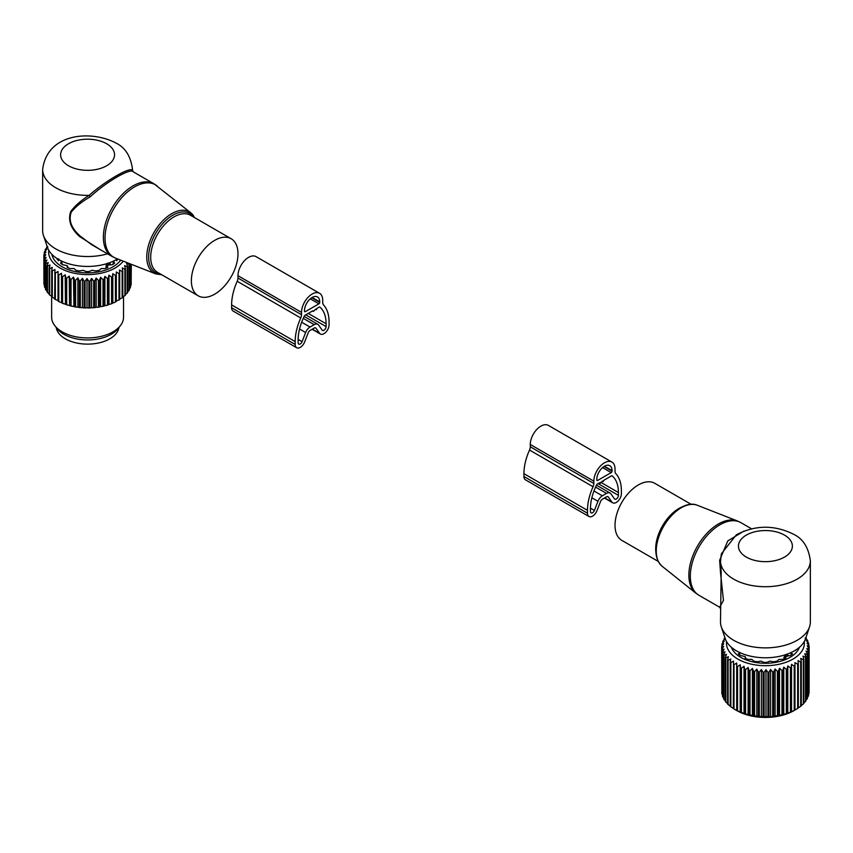 <?xml version="1.0" encoding="UTF-8"?>
<svg xmlns="http://www.w3.org/2000/svg" width="853" height="853" viewBox="0 0 853 853"><rect width="100%" height="100%" fill="white"/><g stroke="black" fill="none" stroke-linecap="round" stroke-linejoin="round"><path stroke-width="1.28" d="M658.196 561.381L621.848 540.397A32.947 19.022 -60 0 1 617.871 510.766A32.947 19.022 -60 0 1 654.795 483.32L691.154 504.315M720.486 561.114L721.19 572.715L720.486 621.922A44.932 25.942 -0 0 0 721.297 626.838L725.231 638.63A40.923 23.628 -0 0 0 736.48 650.86A40.923 23.628 -0 0 0 777.403 656.746A40.923 23.628 -0 0 0 805.595 638.63L809.54 626.838A44.932 25.942 -0 0 0 810.35 621.922L810.35 560.773C808.623 547.562 802.993 538.701 793.471 534.202C774.279 524.734 755.246 524.926 736.395 534.788L721.403 553.757L720.508 559.867L719.633 560.304L727.769 540.951L743.933 531.078M721.297 626.838A44.932 25.942 -0 0 0 733.644 640.272A44.932 25.942 -0 0 0 778.586 646.734A44.932 25.942 -0 0 0 809.54 626.838M721.19 572.715L720.54 572.96L723.451 600.448L719.676 607.251L699.002 595.319A41.936 24.215 -60 0 1 693.947 557.606A41.936 24.215 -60 0 1 740.937 522.676L737.429 520.991A41.808 24.14 -60 0 0 692.476 556.721A41.808 24.14 -60 0 0 695.781 593.123L699.002 595.319M720.54 572.96L719.633 560.304M797.662 664.178L794.964 662.589L794.964 710.037L797.662 708.448A43.738 25.249 -0 0 0 798.333 708.011L798.333 663.741A43.738 25.249 180 0 1 797.662 664.178L797.662 708.448M801.298 661.555A43.738 25.249 180 0 1 800.711 662.024L800.711 706.295A43.738 25.249 -0 0 0 801.298 705.826L801.298 661.555L800.711 658.441L803.345 659.7L803.345 703.97A43.738 25.249 -0 0 0 803.835 703.458L803.835 659.188A43.738 25.249 180 0 1 803.345 659.7M805.925 637.628L805.978 637.671A43.738 25.249 180 0 1 806.341 638.215L805.125 638.012L807.524 640.304A43.738 25.249 180 0 1 807.791 640.87L806.32 640.582L808.569 643.023A43.738 25.249 180 0 1 808.719 643.599L807.013 643.205L809.092 645.785A43.738 25.249 180 0 1 809.134 646.371L807.205 645.86L809.081 648.568A43.738 25.249 180 0 1 809.007 649.144L806.885 648.515L808.537 651.329A43.738 25.249 180 0 1 808.356 651.905L806.064 651.127L807.471 654.048A43.738 25.249 180 0 1 807.183 654.603L804.752 653.675L805.904 656.671A43.738 25.249 180 0 1 805.509 657.205L802.961 656.128L803.835 659.188M804.262 641.584A38.939 22.487 180 0 1 776.379 664.775A38.939 22.487 180 0 1 726.575 641.584M794.964 665.735A43.738 25.249 180 0 1 794.218 666.118L791.531 664.359L791.243 667.494A43.738 25.249 180 0 1 790.422 667.835L787.788 665.905L787.202 669.019A43.738 25.249 180 0 1 786.317 669.296L783.768 667.206L782.894 670.266A43.738 25.249 180 0 1 781.966 670.49L779.525 668.24L778.373 671.236A43.738 25.249 180 0 1 777.733 671.343A43.738 25.249 180 0 1 777.414 671.396L777.414 715.678A43.738 25.249 -0 0 0 777.733 715.624A43.738 25.249 -0 0 0 778.373 715.507L781.966 714.761A43.738 25.249 -0 0 0 782.894 714.537L786.317 713.566A43.738 25.249 -0 0 0 787.202 713.289L790.422 712.106A43.738 25.249 -0 0 0 791.243 711.765L794.218 710.4A43.738 25.249 180 0 0 794.964 710.005L794.015 710.592A40.443 23.351 -0 0 1 776.806 716.488A40.443 23.351 -0 0 1 736.821 710.592L733.996 708.96A43.738 25.249 -0 0 1 733.303 708.534L733.527 661.118L730.84 662.578A43.738 25.249 180 0 1 730.232 662.12L730.232 706.391A43.738 25.249 -0 0 0 730.84 706.86L733.527 708.576M800.711 662.024L798.035 660.606L798.333 663.741M794.218 666.118L794.218 710.4M809.081 690.706L809.134 646.371M808.537 693.99L809.007 693.414A43.738 25.249 -0 0 0 809.081 692.839L809.081 648.568M807.471 697.114L808.356 696.176A43.738 25.249 -0 0 0 808.537 695.6L808.537 651.329M805.904 700.068L807.183 698.874A43.738 25.249 -0 0 0 807.471 698.319L807.471 654.048M803.835 702.861L805.509 701.486A43.738 25.249 -0 0 0 805.904 700.942L805.904 656.671M800.711 705.9L803.345 703.97M798.035 708.065L800.711 706.295M805.509 657.205L805.509 701.486M807.183 654.603L807.183 698.874M808.356 651.905L808.356 696.176M809.007 649.144L809.007 693.414M808.719 643.599L808.719 645.326M807.791 640.87L807.791 642.16M806.341 638.215L806.341 639.164M724.965 637.831L724.421 638.321A43.738 25.249 180 0 0 724.08 638.865L724.08 639.899M730.232 662.12L730.754 659.006L728.099 660.297A43.738 25.249 180 0 1 727.588 659.795L728.398 656.714L725.818 657.844A43.738 25.249 180 0 1 725.402 657.311L726.489 654.304L724.016 655.264A43.738 25.249 180 0 1 723.707 654.709L725.05 651.777L722.715 652.588A43.738 25.249 180 0 1 722.512 652.012L724.101 649.176L721.937 649.837A43.738 25.249 180 0 1 721.841 649.261L723.664 646.521L721.681 647.064A43.738 25.249 180 0 1 721.691 646.478L723.728 643.866L721.958 644.282A43.738 25.249 180 0 1 722.086 643.706L724.293 641.232L722.758 641.541A43.738 25.249 180 0 1 722.992 640.976L725.359 638.641L724.08 638.865M777.414 671.396L775.11 668.997L773.703 671.908A43.738 25.249 180 0 1 772.711 672.015L770.59 669.466L768.926 672.292A43.738 25.249 180 0 1 767.924 672.324L765.994 669.658L764.117 672.356A43.738 25.249 180 0 1 763.104 672.335L761.388 669.541L759.309 672.121A43.738 25.249 180 0 1 758.317 672.036L756.835 669.147L754.585 671.578A43.738 25.249 180 0 1 753.615 671.428L752.389 668.453L749.99 670.746A43.738 25.249 180 0 1 749.051 670.533L748.102 667.483L745.575 669.626A43.738 25.249 180 0 1 744.69 669.349L744.029 666.257L741.417 668.23A43.738 25.249 180 0 1 740.575 667.899L740.201 664.775L737.536 666.577A43.738 25.249 180 0 1 736.768 666.193L736.693 663.048L733.996 664.69A43.738 25.249 180 0 1 733.303 664.263M799.442 647.278A34.749 20.067 180 0 1 775.196 662.461A34.749 20.067 180 0 1 731.394 647.278M778.373 671.236L778.373 715.507M779.525 668.24L779.525 715.688M781.966 670.49L781.966 714.761M782.894 670.266L782.894 714.537M783.768 667.206L783.768 714.654M786.317 669.296L786.317 713.566M787.202 669.019L787.202 713.289M787.788 665.905L787.788 713.353M790.422 667.835L790.422 712.106M791.243 667.494L791.243 711.765M791.531 664.359L791.531 711.818M770.59 669.466L770.59 716.925L772.711 716.285A43.738 25.249 -0 0 0 773.703 716.179L777.414 715.678M770.59 716.925L768.926 716.563A43.738 25.249 -0 0 1 767.924 716.595L764.117 716.627A43.738 25.249 -0 0 1 763.104 716.605L759.309 716.392A43.738 25.249 -0 0 1 758.317 716.307L754.585 715.859A43.738 25.249 -0 0 1 753.615 715.699L749.99 715.017A43.738 25.249 -0 0 1 749.051 714.803L745.575 713.897A43.738 25.249 -0 0 1 744.69 713.62L741.417 712.5A43.738 25.249 -0 0 1 740.575 712.17L737.536 710.848A43.738 25.249 -0 0 1 736.768 710.464L735.019 709.547M730.754 706.455L728.099 704.567A43.738 25.249 -0 0 1 727.588 704.066L727.588 659.795M728.398 704.173L725.818 702.115A43.738 25.249 -0 0 1 725.402 701.582L725.402 657.311M725.402 700.782L724.016 699.535A43.738 25.249 -0 0 1 723.707 698.98L723.707 654.709M723.707 697.861L722.715 696.858A43.738 25.249 -0 0 1 722.512 696.283L722.512 652.012M722.512 694.779L721.937 694.107A43.738 25.249 -0 0 1 721.841 693.532L721.841 649.261M721.841 691.548L721.681 647.064M722.758 641.541L722.758 642.938M721.958 644.282L721.958 646.137M721.937 649.837L721.937 694.107M722.715 652.588L722.715 696.858M724.016 655.264L724.016 699.535M725.818 657.844L725.818 702.115M728.099 660.297L728.099 704.567M730.84 662.578L730.84 706.86M733.996 664.69L733.996 708.96M736.693 663.048L736.693 710.506M736.768 666.193L736.768 710.464M737.536 666.577L737.536 710.848M740.201 664.775L740.201 712.223M740.575 667.899L740.575 712.17M741.417 668.23L741.417 712.5M744.029 666.257L744.029 713.705M744.69 669.349L744.69 713.62M745.575 669.626L745.575 713.897M748.102 667.483L748.102 714.942M749.051 670.533L749.051 714.803M749.99 670.746L749.99 715.017M752.389 668.453L752.389 715.902M753.615 671.428L753.615 715.699M754.585 671.578L754.585 715.859M756.835 669.147L756.835 716.595M758.317 672.036L758.317 716.307M759.309 672.121L759.309 716.392M761.388 669.541L761.388 716.989M763.104 672.335L763.104 716.605M764.117 672.356L764.117 716.627M765.994 669.658L765.994 717.106M767.924 672.324L767.924 716.595M768.926 672.292L768.926 716.563M772.711 672.015L772.711 716.285M773.703 671.908L773.703 716.179M775.11 668.997L775.11 716.445M736.118 650.647L735.286 650.455A32.297 18.649 180 0 1 734.955 649.933M739.327 654.731L739.444 652.236L739.327 653.334L738.303 653.867A32.297 18.649 180 0 0 740.361 655.499L744.914 656.479L745.533 657.535L745.042 658.207A32.297 18.649 180 0 0 747.878 659.401L751.845 659.39L753.785 661.139A32.297 18.649 180 0 0 757.112 661.757L761.132 661.128L763.659 662.355A32.297 18.649 180 0 0 767.167 662.355L769.705 661.128L773.714 661.757A32.297 18.649 180 0 0 774.503 661.629A32.297 18.649 180 0 0 777.051 661.139L778.981 659.39L782.947 659.401A32.297 18.649 180 0 0 785.784 658.207L785.304 657.535L785.304 658.431M745.618 658.473L745.618 657.29L745.533 658.431M785.218 658.473L785.304 657.535M786.349 656.234L790.475 655.499A32.297 18.649 180 0 0 792.533 653.867L791.509 653.334L791.509 654.731M791.381 652.236L791.509 653.334L791.381 652.236M794.719 650.647L795.54 650.455A32.297 18.649 180 0 0 795.881 649.933M783.896 659.028L783.896 657.375A2.101 1.216 -0 0 0 785.229 657.386M787.927 655.68A2.101 1.216 -0 0 0 787.959 655.499L787.714 654.368L787.841 655.104L786.583 654.166L783.896 657.375M615.024 471.251L615.024 468.937A14.981 8.647 120 0 0 611.921 462.081A14.981 8.647 120 0 0 600.373 466.09A14.981 8.647 120 0 0 593.837 481.167L593.837 483.48A5.992 3.455 120 0 1 593.07 486.732A43.482 25.11 120 0 0 587.482 510.361L587.482 513.207A7.187 4.148 120 0 0 588.975 516.502A7.187 4.148 120 0 0 596.972 510.67L600.523 501.521A2.996 1.727 120 0 1 602.357 499.24L606.504 496.841A2.996 1.727 120 0 1 608.008 496.691A2.996 1.727 120 0 1 608.338 497.011L611.889 502.054A7.187 4.148 120 0 0 612.699 502.801A7.187 4.148 120 0 0 618.233 500.871A7.187 4.148 120 0 0 621.379 493.642L621.379 490.795A43.482 25.11 120 0 0 615.791 473.618A5.992 3.455 120 0 1 615.024 471.251M611.921 462.081L548.372 425.391A14.981 8.647 120 0 0 536.836 429.4A14.981 8.647 120 0 0 530.289 444.477L593.837 481.167M588.975 516.502L525.427 479.812A7.187 4.148 120 0 1 523.934 476.518L523.934 473.682A43.482 25.11 120 0 1 529.521 450.043A5.992 3.455 120 0 0 530.289 446.791L530.289 444.477M612.059 471.133L612.059 470.653A10.78 6.227 120 0 0 609.82 465.717A10.78 6.227 120 0 0 601.514 468.606A10.78 6.227 120 0 0 596.801 479.45L596.801 479.94A1.194 0.693 120 0 0 597.654 480.431L611.206 472.605A1.194 0.693 120 0 0 612.059 471.133L604.02 466.495M612.155 475.846A1.194 0.693 120 0 0 611.505 475.857L603.796 480.314L603.156 481.657L602.527 481.039L600.192 483.363L599.563 482.755L597.356 484.024A1.194 0.693 120 0 0 596.705 484.76A39.291 22.69 120 0 0 590.447 508.655L590.447 511.491A2.996 1.727 120 0 0 591.076 512.866A2.996 1.727 120 0 0 594.402 510.435L597.953 501.297A7.187 4.148 120 0 1 602.357 495.817L606.504 493.418A7.187 4.148 120 0 1 610.108 493.066A7.187 4.148 120 0 1 610.908 493.812L614.459 498.856A2.996 1.727 120 0 0 614.8 499.165A2.996 1.727 120 0 0 617.103 498.365A2.996 1.727 120 0 0 618.414 495.348L618.414 492.512A39.291 22.69 120 0 0 612.155 475.846L612.038 475.771M599.35 482.883L600.192 483.363M602.314 481.167L603.156 481.657M235.129 242.561A32.947 19.022 120 0 0 231.152 238.733A32.947 19.022 120 0 0 200.711 253.799A32.947 19.022 120 0 0 194.228 291.971A32.947 19.022 120 0 0 198.205 295.81A32.947 19.022 120 0 0 228.647 280.744A32.947 19.022 120 0 0 235.129 242.561M132.514 169.438L132.492 170.344A44.932 25.942 0 0 0 132.514 169.438C130.786 156.216 125.167 147.366 115.635 142.867C91.111 130.008 47.15 132.929 42.65 169.438L42.65 230.587A44.932 25.942 0 0 0 43.46 235.503L47.405 247.285A40.923 23.628 0 0 0 58.644 259.515A40.923 23.628 0 0 0 117.533 258.907M43.46 235.503A44.932 25.942 0 0 0 55.808 248.927A44.932 25.942 0 0 0 107.521 253.831M157.219 186.007A41.808 24.14 120 0 0 117.906 202.47A41.808 24.14 120 0 0 108.64 252.371A41.808 24.14 120 0 0 115.571 258.139L155.694 273.877A35.346 20.408 -60 0 1 149.829 268.994A35.346 20.408 -60 0 1 157.666 226.802A35.346 20.408 -60 0 1 190.901 212.887L153.998 183.811A41.936 24.215 120 0 0 115.262 202.982A41.936 24.215 120 0 0 107.009 251.571A41.936 24.215 120 0 0 112.063 256.454L91.388 244.512L80.406 236.217C71.321 228.348 68.283 220.287 71.3 212.045C75.832 206.501 82.112 201.447 90.151 196.872C106.529 181.625 131.223 167.369 133.367 171.922L132.492 170.344C130.402 166.42 105.377 180.868 89.16 195.358C81.27 200.242 75.128 205.637 70.724 211.544C67.782 220.202 70.746 228.54 79.617 236.548L80.406 236.217M99.62 249.268L79.617 236.548M42.65 169.438A44.932 25.942 0 0 0 55.808 187.777A44.932 25.942 0 0 0 89.16 195.358L90.151 196.872M132.492 170.344L133.367 171.922M56.245 327.552A31.454 18.158 0 0 0 78.732 343.396A31.454 18.158 0 0 0 118.919 327.552M129.251 263.502L129.293 263.609A43.738 25.249 180 0 1 128.984 264.163L126.511 263.204L127.598 266.221A43.738 25.249 180 0 1 127.182 266.744L124.602 265.624L125.412 268.695A43.738 25.249 180 0 1 124.901 269.196L122.246 267.906L122.768 271.019A43.738 25.249 180 0 1 122.16 271.489L119.473 270.028L119.697 273.163A43.738 25.249 180 0 1 119.004 273.589L116.307 271.958L116.232 275.103A43.738 25.249 180 0 1 115.464 275.476L112.799 273.674L112.425 276.798A43.738 25.249 180 0 1 111.583 277.129L108.971 275.156L108.31 278.259A43.738 25.249 180 0 1 107.425 278.526L104.898 276.393L103.949 279.432A43.738 25.249 180 0 1 103.01 279.645L100.611 277.353L99.385 280.338A43.738 25.249 180 0 1 98.415 280.488L96.165 278.046L94.683 280.936A43.738 25.249 180 0 1 93.691 281.021L91.612 278.441L89.896 281.234A43.738 25.249 180 0 1 88.883 281.255L87.006 278.558L85.076 281.234A43.738 25.249 180 0 1 84.074 281.191L82.41 278.377L80.289 280.914A43.738 25.249 180 0 1 79.297 280.818L77.89 277.897L75.586 280.306A43.738 25.249 180 0 1 74.627 280.136L73.475 277.14L71.034 279.389A43.738 25.249 180 0 1 70.106 279.166L69.232 276.105L66.683 278.206A43.738 25.249 180 0 1 65.798 277.918L65.212 274.805L62.578 276.735A43.738 25.249 180 0 1 61.757 276.404L61.469 273.269L58.782 275.029A43.738 25.249 180 0 1 58.036 274.634L58.036 271.489L55.338 273.077L55.338 299.499A43.738 25.249 180 0 1 54.667 299.062L54.965 269.516L52.289 270.934A43.738 25.249 180 0 1 51.702 270.454L51.702 296.876A43.738 25.249 180 0 0 52.289 297.345L52.289 270.934M58.036 300.48L55.338 299.499M58.036 301.077L58.036 301.056A43.738 25.249 0 0 0 58.782 301.44L60.424 302.314A42.533 24.556 180 0 1 58.036 301.077L58.036 274.634M123.237 261.146A38.939 22.487 180 0 1 85.087 274.549A38.939 22.487 180 0 1 50.22 258.438A38.939 22.487 180 0 1 48.77 250.292M45.817 263.502A43.738 25.249 180 0 1 45.614 263.129A43.738 25.249 180 0 1 45.529 262.948L45.529 289.359A43.738 25.249 0 0 0 45.614 289.551A43.738 25.249 180 0 0 45.817 289.924L45.817 263.502L48.248 262.575L47.096 265.571L47.096 291.993A43.738 25.249 180 0 0 47.491 292.526L47.491 266.115A43.738 25.249 180 0 1 47.096 265.571M51.702 270.454L52.289 267.352L49.655 268.599A43.738 25.249 180 0 1 49.165 268.087L50.039 265.027L47.491 266.115M55.338 273.077A43.738 25.249 180 0 1 54.667 272.651M54.667 298.475L52.289 297.345M51.702 296.258L49.655 295.01A43.738 25.249 180 0 1 49.165 294.509L49.165 268.087M49.165 293.837L47.491 292.526M125.412 294.456L127.182 293.165L127.182 266.744M122.768 296.833L124.901 295.607L124.901 269.196M119.697 298.998L122.16 297.9L122.16 271.489M116.307 271.958L116.307 300.938L119.004 300L119.004 273.589M116.307 300.938L116.275 301.546A42.533 24.556 180 0 1 113.833 302.74L115.464 301.887L115.464 275.476M112.799 273.674L112.799 302.655L113.833 302.74M112.799 302.655L112.649 303.252A42.533 24.556 180 0 1 109.994 304.286L111.583 303.54L111.583 277.129M108.971 275.156L108.971 304.137L109.994 304.286M108.971 304.137L108.715 304.734A42.533 24.556 180 0 1 105.879 305.587L107.425 304.937L107.425 278.526M104.898 276.393L104.898 305.374L105.879 305.587M104.898 305.374L104.524 305.939A42.533 24.556 180 0 1 101.539 306.611L103.01 306.067L103.01 279.645M100.611 277.353L100.611 306.344L101.539 306.611M100.611 306.344L100.132 306.877A42.533 24.556 180 0 1 97.039 307.357L98.415 306.899L98.415 280.488M96.165 278.046L96.165 307.027L97.039 307.357M96.165 307.027L95.589 307.538A42.533 24.556 180 0 1 92.423 307.816L93.691 307.443L93.691 281.021M91.612 278.441L91.612 307.432L92.423 307.816M91.612 307.432L90.94 307.901A42.533 24.556 180 0 1 87.742 307.976L88.883 307.677L88.883 281.255M87.006 278.558L87.006 307.538L87.742 307.976M87.006 307.538L86.26 307.965A42.533 24.556 180 0 1 83.061 307.837L84.074 307.602L84.074 281.191M82.41 278.377L82.41 307.357L83.061 307.837M82.41 307.357L81.589 307.73A42.533 24.556 180 0 1 78.433 307.4L79.297 307.229L79.297 280.818M77.89 277.897L77.89 306.888L78.433 307.4M77.89 306.888L76.994 307.197A42.533 24.556 180 0 1 73.923 306.675L74.627 306.558L74.627 280.136M73.475 277.14L73.923 306.675M73.475 306.12L72.526 306.387A42.533 24.556 180 0 1 69.573 305.662L70.106 279.166M69.232 276.105L69.573 305.662M69.232 305.086L68.24 305.289A42.533 24.556 180 0 1 65.446 304.382L65.798 277.918M65.212 274.805L65.446 304.382M65.212 303.796L64.188 303.924A42.533 24.556 180 0 1 61.576 302.847L61.757 302.815A43.738 25.249 180 0 0 62.578 303.156L62.578 276.735M61.469 273.269L61.576 302.847M61.469 302.25L60.424 302.314M58.782 275.029L58.782 301.44M61.757 276.404L61.757 302.815M64.188 303.924L62.578 303.156M66.683 278.206L66.683 304.617A43.738 25.249 180 0 1 65.798 304.329M68.24 305.289L66.683 304.617M71.034 279.389L71.034 305.811A43.738 25.249 180 0 1 70.106 305.587M72.526 306.387L71.034 305.811M75.586 280.306L75.586 306.717A43.738 25.249 180 0 1 74.627 306.558M76.994 307.197L75.586 306.717M80.289 280.914L80.289 307.336A43.738 25.249 180 0 1 79.297 307.229M81.589 307.73L80.289 307.336M85.076 281.234L85.076 307.645A43.738 25.249 180 0 1 84.074 307.602M86.26 307.965L85.076 307.645M89.896 281.234L89.896 307.656A43.738 25.249 180 0 1 88.883 307.677M90.94 307.901L89.896 307.656M94.683 280.936L94.683 307.357A43.738 25.249 180 0 1 93.691 307.443M95.589 307.538L94.683 307.357M99.385 280.338L99.385 306.749A43.738 25.249 180 0 1 98.415 306.899M100.132 306.877L99.385 306.749M103.949 279.432L103.949 305.854A43.738 25.249 180 0 1 103.01 306.067M104.524 305.939L103.949 305.854M108.31 278.259L108.31 304.67A43.738 25.249 180 0 1 107.425 304.937M112.425 276.798L112.425 303.22A43.738 25.249 180 0 1 111.583 303.54M116.232 275.103L116.232 301.514A43.738 25.249 180 0 1 115.464 301.887M119.697 273.163L119.697 299.584A43.738 25.249 180 0 1 119.004 300M122.768 271.019L122.768 297.441A43.738 25.249 180 0 1 122.16 297.9M125.412 268.695L125.412 295.117A43.738 25.249 180 0 1 124.901 295.607M127.598 266.221L127.598 292.632A43.738 25.249 180 0 1 127.182 293.165M127.481 291.939L128.984 290.585L128.984 264.163M129.293 263.609L129.293 290.031A43.738 25.249 180 0 1 128.984 290.585M128.856 289.359L130.285 287.898L130.285 263.908M130.488 263.993L130.488 287.333A43.738 25.249 180 0 1 130.285 287.898M130.488 285.83L131.063 285.158L131.063 264.217M131.159 264.259L131.159 284.582A43.738 25.249 180 0 1 131.063 285.158M131.159 282.588L131.319 264.323M47.139 246.474L47.022 246.57A43.738 25.249 180 0 0 46.659 247.114L46.659 248.063M45.529 262.948L46.936 260.026L44.644 260.805A43.738 25.249 180 0 1 44.463 260.229L46.115 257.414L43.993 258.054A43.738 25.249 180 0 1 43.919 257.467L45.795 254.759L43.866 255.271A43.738 25.249 180 0 1 43.908 254.684L45.987 252.104L44.281 252.499A43.738 25.249 180 0 1 44.431 251.923L46.68 249.481L45.209 249.769A43.738 25.249 180 0 1 45.476 249.204L47.875 246.912L46.659 247.114M120.721 260.165A35.943 20.749 180 0 1 85.556 272.832A35.943 20.749 180 0 1 53.089 257.947A35.943 20.749 180 0 1 51.841 254.311M47.299 291.299L45.817 289.924M49.655 268.599L49.655 295.01M44.644 260.805L44.644 287.226L46.041 288.698M44.463 260.229L44.463 286.651A43.738 25.249 0 0 0 44.644 287.226M43.993 258.054L44.463 285.041M43.919 257.467L43.919 283.889A43.738 25.249 0 0 0 43.993 284.465M43.866 255.271L43.919 281.757M44.281 252.499L44.281 254.226M45.209 249.769L45.209 251.07M123.536 296.588L123.536 317.167A35.943 20.749 180 0 1 120.401 325.643A35.943 20.749 180 0 1 87.582 337.927A35.943 20.749 180 0 1 54.773 325.643A35.943 20.749 180 0 1 53.089 323.01A35.943 20.749 180 0 1 51.638 317.167L51.638 296.247M54.773 325.643L56.98 328.49A33.523 19.352 0 0 0 87.582 339.952A33.523 19.352 0 0 0 118.194 328.49L120.401 325.643M113.556 261.391L113.673 262.5L114.174 260.773M115.251 260.218L117.714 259.621A32.297 18.649 180 0 0 118.034 259.109M116.477 258.843L116.84 260.794M58.697 258.843L58.324 260.794M59.913 260.218L57.46 259.621A32.297 18.649 180 0 1 56.671 258.288M61.619 261.391L61.491 262.5L60.989 260.773M61.491 263.886L61.491 262.5L60.467 263.033A32.297 18.649 180 0 0 62.525 264.665L67.078 265.646L67.216 267.373A32.297 18.649 180 0 0 70.053 268.567L74.019 268.556L75.949 270.305A32.297 18.649 180 0 0 79.286 270.923L83.295 270.294L85.833 271.521A32.297 18.649 180 0 0 89.341 271.521L91.868 270.294L95.888 270.923A32.297 18.649 180 0 0 99.215 270.305L101.155 268.556L105.122 268.567A32.297 18.649 180 0 0 107.958 267.373L107.467 266.701L107.467 267.597M67.782 267.639L67.782 266.456L67.696 267.597M107.382 267.639L107.467 266.701M109.504 264.984L112.639 264.665A32.297 18.649 180 0 0 114.697 263.033L113.673 262.5L113.673 263.886M106.071 268.194L106.071 265.592A2.101 1.216 0 0 0 108.235 265.304L109.504 264.579A2.101 1.216 -0 0 0 110.122 263.716A2.101 1.216 -0 0 0 110.005 263.321L110.122 264.846M107.489 263.129L106.071 265.592M319.576 333.288L316.026 328.245A2.996 1.727 -60 0 0 315.695 327.936A2.996 1.727 -60 0 0 314.192 328.074L310.034 330.484A2.996 1.727 -60 0 0 308.2 332.766L304.66 341.904A7.187 4.148 -60 0 1 296.663 347.736A7.187 4.148 -60 0 1 295.17 344.441L295.17 341.605A43.482 25.11 -60 0 1 300.757 317.966A5.992 3.455 -60 0 0 301.525 314.714L301.525 312.401A14.981 8.647 -60 0 1 308.061 297.324A14.981 8.647 -60 0 1 319.608 293.315A14.981 8.647 -60 0 1 322.711 300.171L322.711 302.484A5.992 3.455 -60 0 0 323.479 304.852A43.482 25.11 -60 0 1 329.066 322.029L329.066 324.876A7.187 4.148 -60 0 1 325.921 332.116A7.187 4.148 -60 0 1 320.387 334.035A7.187 4.148 -60 0 1 319.576 333.288L312.369 329.13M301.525 314.714L237.976 278.025L237.976 275.711A14.981 8.647 -60 0 1 244.512 260.645A14.981 8.647 -60 0 1 256.06 256.625L319.608 293.315M296.663 347.736L233.114 311.046A7.187 4.148 -60 0 1 231.621 307.752L231.621 304.916A43.482 25.11 -60 0 1 237.209 281.287A5.992 3.455 -60 0 0 237.976 278.025M318.894 303.839L305.342 311.665A1.194 0.693 -60 0 1 304.489 311.174L304.489 310.695A10.78 6.227 -60 0 1 309.202 299.84A10.78 6.227 -60 0 1 317.508 296.951A10.78 6.227 -60 0 1 319.736 301.887L319.736 302.378A1.194 0.693 -60 0 1 318.894 303.839L310.236 298.838M316.356 309.714L316.985 308.37L319.182 307.101A1.194 0.693 -60 0 1 319.843 307.08A39.291 22.69 -60 0 1 326.091 323.745L326.091 326.592A2.996 1.727 -60 0 1 324.79 329.599A2.996 1.727 -60 0 1 322.477 330.41A2.996 1.727 -60 0 1 322.146 330.09L318.596 325.046A7.187 4.148 -60 0 0 317.785 324.3A7.187 4.148 -60 0 0 314.192 324.652L310.034 327.051A7.187 4.148 -60 0 0 305.63 332.531L302.09 341.669A2.996 1.727 -60 0 1 298.753 344.1A2.996 1.727 -60 0 1 298.134 342.735L298.134 339.889A39.291 22.69 -60 0 1 304.393 316.005A1.194 0.693 -60 0 1 305.043 315.258L312.752 310.812L313.392 311.42L315.717 309.106L316.356 309.714L315.503 309.223M313.392 311.42L312.539 310.94M662.099 566.243C655.072 559.589 653.995 549.172 658.879 534.991C665.735 515.521 685.247 499.89 697.306 505.253A35.346 20.408 120 0 0 659.305 535.46A35.346 20.408 120 0 0 662.099 566.243L695.781 593.123M655.925 552.456A32.947 19.022 -60 0 1 658.548 534.245A32.947 19.022 -60 0 1 682.272 506.81M784.483 535.098A26.965 15.567 -0 0 0 746.354 535.098A26.965 15.567 -0 0 0 746.354 557.105A26.965 15.567 -0 0 0 784.483 557.105A26.965 15.567 -0 0 0 784.483 535.098M720.508 559.867A44.932 25.942 -0 0 0 720.486 560.773A44.932 25.942 -0 0 0 733.644 579.123A44.932 25.942 -0 0 0 782.606 584.742A44.932 25.942 -0 0 0 810.35 560.773M785.314 654.901A2.698 1.557 60 0 1 786.071 657.087M786.701 654.336A2.698 1.557 60 0 1 787.34 656.352M787.959 655.68L787.959 655.499A2.101 1.216 -0 0 0 787.841 655.104M530.289 446.791L593.837 483.48M529.521 450.043L593.07 486.732M523.934 473.682L587.482 510.361M523.934 476.518L587.482 513.207M607.571 496.563L608.338 497.011M604.692 497.896L611.889 502.054M604.436 466.25L612.059 470.653M602.549 467.604L611.206 472.605M596.801 479.94L597.654 480.431M600.704 482.286L618.414 492.512M598.081 483.608L618.414 495.348M595.586 487.106L606.504 493.418M593.976 490.976L602.357 495.817M591.854 497.779L597.953 501.297M590.457 508.153L594.402 510.435M194.804 217.75L190.901 212.887A35.346 20.408 -60 0 1 193.695 215.99M193.78 217.152A34.152 19.726 120 0 0 161.025 225.555A34.152 19.726 120 0 0 151.61 268.706A34.152 19.726 120 0 0 160.833 274.229M231.152 238.733L190.486 215.255A32.947 19.022 120 0 0 160.044 230.321A32.947 19.022 120 0 0 153.561 268.492A32.947 19.022 120 0 0 157.528 272.331L198.205 295.81M68.517 165.77A26.965 15.567 0 0 0 106.646 165.77A26.965 15.567 0 0 0 106.646 143.752A26.965 15.567 0 0 0 68.517 143.752A26.965 15.567 0 0 0 68.517 165.77M117.33 259.035L117.33 259.707M57.833 259.707L57.833 259.035M61.874 263.598A29.055 16.772 0 0 0 62.973 264.686M112.201 264.686A29.055 16.772 0 0 0 113.289 263.598M107.659 263.396A2.698 1.557 60 0 1 108.235 265.304M109.067 262.916A2.698 1.557 60 0 1 109.504 264.579M301.525 312.401L237.976 275.711M316.026 328.245L315.258 327.797M295.17 344.441L231.621 307.752M295.17 341.605L231.621 304.916M300.757 317.966L237.209 281.287M305.342 311.665L304.489 311.174M319.736 302.378L311.708 297.729M319.736 301.887L312.113 297.484M302.09 341.669L298.134 339.387M305.63 332.531L299.542 329.013M310.034 327.051L301.663 322.221M314.192 324.652L303.273 318.35M326.091 326.592L305.758 314.853M326.091 323.745L308.221 313.424M697.306 505.253L737.429 520.991M751.504 528.775L740.937 522.676M720.486 561.828L721.339 554.013M720.486 608.626L719.676 607.251M739.711 655.029L739.711 652.79M791.126 655.029L791.126 652.79M604.446 498.035L612.699 502.801M596.492 485.197L610.108 493.066M115.571 258.139L112.063 256.454M155.694 273.877L161.846 274.815M132.514 170.504L133.303 171.869L153.998 183.811M61.874 264.195L61.874 261.956M113.289 264.195L113.289 261.956M320.387 334.035L312.123 329.269M317.785 324.3L304.169 316.442"/></g></svg>
